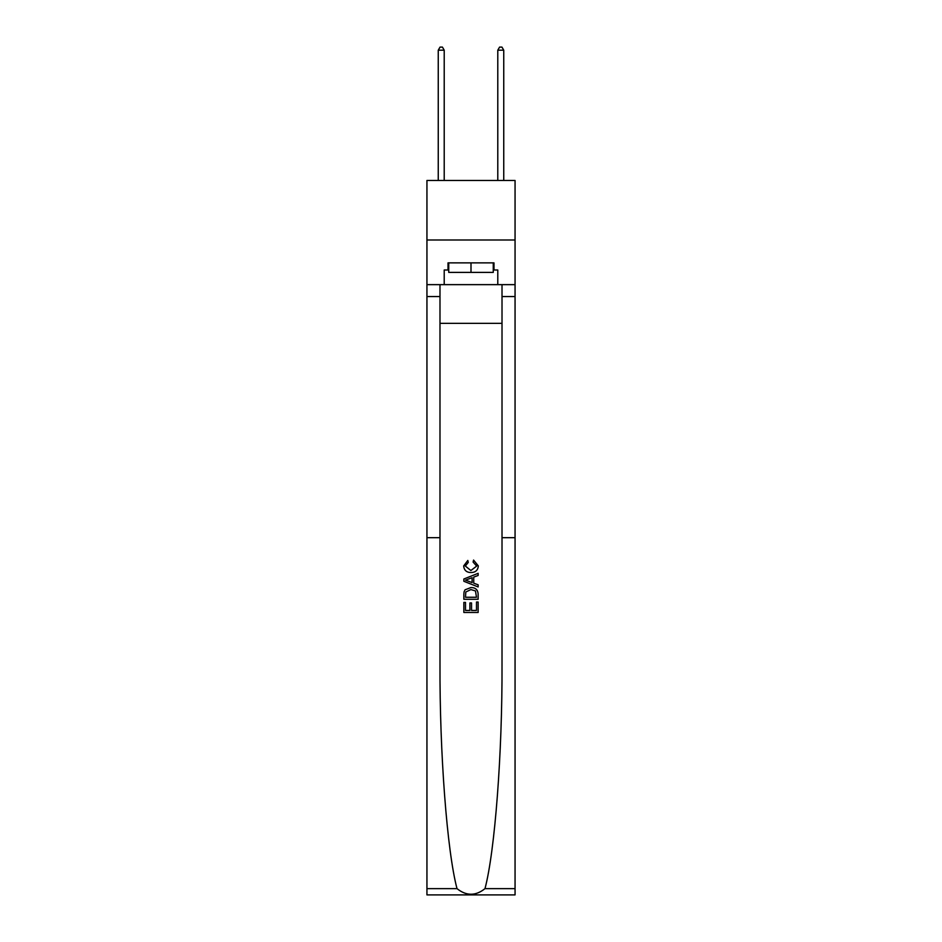 <?xml version="1.0" encoding="UTF-8"?>
<svg xmlns="http://www.w3.org/2000/svg" width="942" height="942" viewBox="0 0 942 942"><rect width="100%" height="100%" fill="white"/><g stroke="black" fill="none" stroke-linecap="round" stroke-linejoin="round"><path stroke-width="1.41" d="M515.062 239.998L515.062 180.464L426.938 180.464L426.938 239.998L515.062 239.998L515.062 284.649L497.788 284.649L497.788 270.001L493.985 270.001L493.985 262.865L448.015 262.865L448.015 270.001L448.733 270.001M439.985 323.353L502.015 323.353M476.487 602.032L476.487 610.451L471.542 610.451L476.487 610.451L476.487 602.032L478.136 602.032L478.136 612.465L463.853 612.465L463.853 602.397L463.853 612.465M469.893 602.939L469.893 610.451L465.501 610.451L469.893 610.451L469.893 602.939L471.542 602.939L471.542 610.451M465.077 589.786L464.053 591.87L465.077 589.786L470.918 587.561C475.486 587.537 477.888 589.739 478.136 594.167L478.136 599.277L463.853 599.277L463.853 594.39L463.853 599.277M473.567 560.078L473.096 562.091L473.567 560.078L478.324 565.907C477.935 570.299 475.451 572.512 470.882 572.536L470.882 572.536C466.49 572.442 464.088 570.251 463.664 565.954L467.821 560.443L468.245 562.456L465.313 566.048L470.882 570.522L476.676 566.095L473.096 562.091M484.989 888.636L515.062 888.636L515.062 894.9L426.938 894.9L426.938 537.682L439.985 537.682L439.985 664.157C439.608 753.07 447.061 851.238 457.011 888.636C466.337 896.101 475.663 896.101 484.989 888.636C494.939 851.238 502.392 753.07 502.015 664.157L502.015 284.649M463.853 579L463.853 581.273L478.136 586.948L463.853 581.273L463.853 579L478.136 573.325L463.853 579M502.015 537.682L515.062 537.682L515.062 284.649M426.938 537.682L426.938 239.998M439.985 284.649L439.985 537.682M515.062 888.636L515.062 537.682M426.938 284.649L444.212 284.649L444.212 270.001L448.015 270.001M444.212 284.649L497.788 284.649M493.267 270.001L493.985 270.001M478.136 573.325L478.136 575.468L473.744 577.093L473.744 583.18L478.136 584.805L478.136 586.948M468.139 581.108L472.095 582.58L472.095 577.693L465.501 580.142L468.139 581.108M472.095 577.693L472.095 582.58M463.853 594.39L464.053 591.87M475.475 590.94L476.487 597.263L475.475 590.94L470.882 589.574L465.795 592.012L465.501 597.263L476.487 597.263L465.501 597.263M463.853 602.397L465.501 602.397L465.501 610.451M448.733 262.865L448.733 272.391L493.267 272.391L493.267 262.865M471 262.865L471 272.391M444.212 180.464L444.212 50.197L438.254 50.197L438.254 180.464M438.254 50.197L440.044 47.1L442.422 47.1L444.212 50.197M503.746 180.464L503.746 50.197L497.788 50.197L497.788 180.464M497.788 50.197L499.578 47.1L501.956 47.1L503.746 50.197M502.015 296.553L515.062 296.553M439.985 296.553L426.938 296.553M426.938 888.636L457.011 888.636"/></g></svg>
